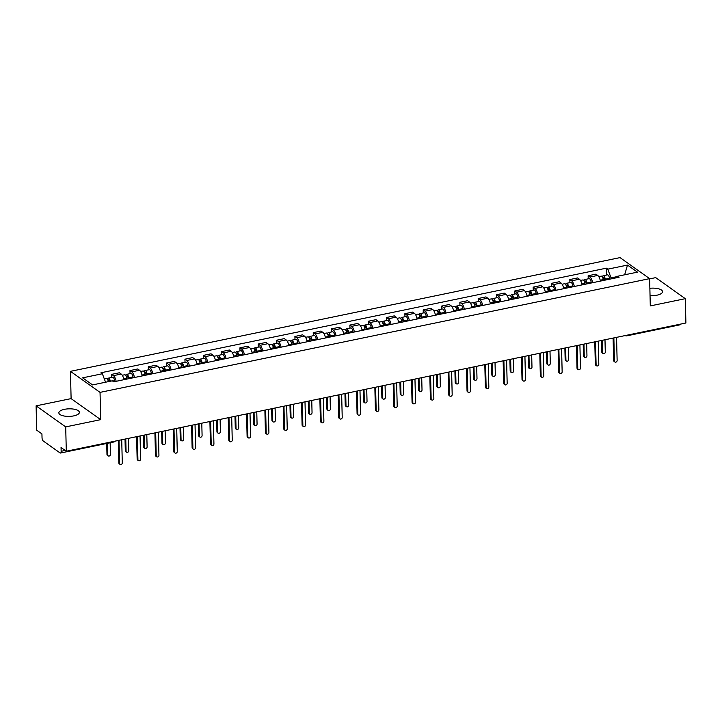 <?xml version="1.0" encoding="UTF-8"?>
<svg xmlns="http://www.w3.org/2000/svg" width="722" height="722" viewBox="0 0 722 722"><rect width="100%" height="100%" fill="white"/><g stroke="black" fill="none" stroke-linecap="round" stroke-linejoin="round"><path stroke-width="1.08" d="M73.725 415.89A10.261 3.781 -1.4 0 0 79.375 412.361A10.261 3.781 -1.4 0 0 64.493 409.329A10.261 3.781 -1.4 0 0 58.852 412.858A10.261 3.781 -1.4 0 0 73.725 415.89M650.044 295.659A10.261 3.781 -1.4 0 0 656.912 295.199A10.261 3.781 -1.4 0 0 662.552 291.67A10.261 3.781 -1.4 0 0 649.863 288.295M36.1 405.854L65.702 426.892L66.298 451.232L685.9 323.005L685.304 298.673L650.296 305.911L649.629 278.647L620.027 257.61L70.44 371.343L71.108 398.616L36.1 405.854L36.696 430.195L41.93 433.913L42.029 437.703A2.635 1.083 -101.7 0 0 43.266 440.998L60.025 452.902A2.635 1.083 -101.7 0 0 60.495 453.037A2.635 1.083 -101.7 0 0 61.144 451.295L65.206 450.456M685.304 298.673L655.702 277.627L649.638 278.891M65.702 426.892L100.71 419.653L100.042 392.38L649.629 278.647M66.298 451.232L61.054 447.505L61.144 451.295M680.647 324.088A2.635 1.083 78.3 0 1 680.106 324.81L626.886 335.82A2.635 1.083 -101.7 0 0 627.436 335.107M600.379 281.093A6.056 2.491 -101.7 0 0 597.699 275.434L595.894 274.152L588.141 275.759L589.946 277.04A6.056 2.491 78.3 0 1 592.627 282.699M588.222 278.836L588.141 275.759M582.049 284.892A6.056 2.491 -101.7 0 0 579.378 279.224L577.573 277.943L569.82 279.549L571.625 280.831A6.056 2.491 78.3 0 1 574.297 286.49M569.893 282.627L569.82 279.549M563.72 288.683A6.056 2.491 -101.7 0 0 561.048 283.024L559.243 281.733L551.491 283.34L553.296 284.621A6.056 2.491 78.3 0 1 555.967 290.289M551.563 286.417L551.491 283.34M545.399 292.473A6.056 2.491 -101.7 0 0 542.718 286.815L540.913 285.533L533.161 287.139L534.966 288.421A6.056 2.491 78.3 0 1 537.637 294.08M533.233 290.208L533.161 287.139M527.069 296.264A6.056 2.491 -101.7 0 0 524.398 290.605L522.584 289.323L514.831 290.93L516.636 292.211A6.056 2.491 78.3 0 1 519.317 297.87M514.912 294.007L514.831 290.93M508.739 300.063A6.056 2.491 -101.7 0 0 506.068 294.395L504.263 293.114L496.51 294.72L498.315 296.002A6.056 2.491 78.3 0 1 500.987 301.661M496.583 297.798L496.51 294.72M490.409 303.854A6.056 2.491 -101.7 0 0 487.738 298.195L485.933 296.904L478.181 298.511L479.986 299.792A6.056 2.491 78.3 0 1 482.657 305.46M478.253 301.588L478.181 298.511M472.089 307.644A6.056 2.491 -101.7 0 0 469.408 301.986L467.603 300.704L459.851 302.31L461.656 303.592A6.056 2.491 78.3 0 1 464.327 309.251M459.923 305.379L459.851 302.31M453.759 311.435A6.056 2.491 -101.7 0 0 451.088 305.776L449.283 304.494L441.521 306.101L443.326 307.382A6.056 2.491 78.3 0 1 446.006 313.041M441.602 309.178L441.521 306.101M435.429 315.234A6.056 2.491 -101.7 0 0 432.758 309.567L430.953 308.285L423.2 309.891L425.005 311.173A6.056 2.491 78.3 0 1 427.677 316.832M423.272 312.969L423.2 309.891M417.099 319.025A6.056 2.491 -101.7 0 0 414.428 313.366L412.623 312.084L404.871 313.682L406.676 314.972A6.056 2.491 78.3 0 1 409.347 320.631M404.943 316.759L404.871 313.682M398.779 322.815A6.056 2.491 -101.7 0 0 396.098 317.157L394.293 315.875L386.541 317.481L388.346 318.763A6.056 2.491 78.3 0 1 391.026 324.422M386.622 320.55L386.541 317.481M380.449 326.606A6.056 2.491 -101.7 0 0 377.777 320.947L375.972 319.665L368.211 321.272L370.025 322.553A6.056 2.491 78.3 0 1 372.696 328.212M368.292 324.349L368.211 321.272M362.119 330.405A6.056 2.491 -101.7 0 0 359.448 324.738L357.643 323.456L349.89 325.062L351.695 326.344A6.056 2.491 78.3 0 1 354.367 332.003M349.962 328.14L349.89 325.062M343.789 334.196A6.056 2.491 -101.7 0 0 341.118 328.537L339.313 327.256L331.56 328.853L333.365 330.144A6.056 2.491 78.3 0 1 336.037 335.802M331.633 331.93L331.56 328.853M325.469 337.986A6.056 2.491 -101.7 0 0 322.797 332.328L320.983 331.046L313.231 332.652L315.036 333.934A6.056 2.491 78.3 0 1 317.716 339.593M313.312 335.73L313.231 332.652M307.139 341.777A6.056 2.491 -101.7 0 0 304.467 336.118L302.662 334.837L294.91 336.443L296.715 337.725A6.056 2.491 78.3 0 1 299.386 343.383M294.982 339.52L294.91 336.443M288.809 345.576A6.056 2.491 -101.7 0 0 286.138 339.918L284.333 338.627L276.58 340.233L278.385 341.515A6.056 2.491 78.3 0 1 281.057 347.174M276.652 343.311L276.58 340.233M270.488 349.367A6.056 2.491 -101.7 0 0 267.808 343.708L266.003 342.427L258.25 344.024L260.055 345.315A6.056 2.491 78.3 0 1 262.727 350.973M258.323 347.101L258.25 344.024M252.158 353.157A6.056 2.491 -101.7 0 0 249.487 347.499L247.682 346.217L239.921 347.823L241.726 349.105A6.056 2.491 78.3 0 1 244.406 354.764M240.002 350.901L239.921 347.823M233.829 356.948A6.056 2.491 -101.7 0 0 231.157 351.289L229.352 350.008L221.6 351.614L223.405 352.896A6.056 2.491 78.3 0 1 226.076 358.554M221.672 354.692L221.6 351.614M215.499 360.747A6.056 2.491 -101.7 0 0 212.828 355.089L211.023 353.798L203.27 355.404L205.075 356.686A6.056 2.491 78.3 0 1 207.746 362.354M203.342 358.482L203.27 355.404M197.178 364.538A6.056 2.491 -101.7 0 0 194.498 358.879L192.693 357.598L184.94 359.195L186.745 360.486A6.056 2.491 78.3 0 1 189.417 366.144M185.012 362.273L184.94 359.195M178.848 368.328A6.056 2.491 -101.7 0 0 176.177 362.67L174.372 361.388L166.611 362.995L168.416 364.276A6.056 2.491 78.3 0 1 171.096 369.935M166.692 366.072L166.611 362.995M160.519 372.119A6.056 2.491 -101.7 0 0 157.847 366.46L156.042 365.179L148.29 366.785L150.095 368.067A6.056 2.491 78.3 0 1 152.766 373.725M148.362 369.863L148.29 366.785M142.189 375.918A6.056 2.491 -101.7 0 0 139.517 370.26L137.712 368.969L129.96 370.576L131.765 371.857A6.056 2.491 78.3 0 1 134.436 377.525M130.032 373.653L129.96 370.576M123.868 379.709A6.056 2.491 -101.7 0 0 121.188 374.05L119.383 372.769L111.63 374.366L113.435 375.657A6.056 2.491 78.3 0 1 116.116 381.315M111.711 377.444L111.63 374.366M617.5 276.544L611.065 277.871L611.092 278.882M611.065 277.871L607.771 269.162L627.508 265.073L637.454 272.149L617.716 276.228L616.669 277.726M607.771 269.162L606.381 268.169L100.963 372.769L102.362 373.752L82.624 377.841L92.569 384.907L112.307 380.828L113.697 381.812L619.106 277.221L617.716 276.228M70.44 371.343L100.042 392.38M71.108 398.616L100.71 419.653M606.543 275.037L606.381 268.169M102.362 373.752L105.556 382.218M627.508 265.073L624.656 274.793M613.862 337.914L614.422 361.036A1.516 1.263 125.4 0 0 614.9 361.984L614.133 361.442A1.516 1.263 -54.6 0 1 613.655 360.486L613.104 338.067M614.9 361.984A1.516 1.263 125.4 0 0 617.129 360.477L616.561 337.354M604.684 280.208L604.522 279.062A1.579 0.65 -101.7 0 0 603.529 277.41A1.579 0.65 -101.7 0 0 603.132 278.457L602.978 278.34M605.379 280.064L605.253 279.17A3.294 1.354 -101.7 0 0 603.177 275.741A3.294 1.354 -101.7 0 0 602.41 277.049M609.612 279.188L609.485 278.295A3.294 1.354 -101.7 0 0 607.41 274.865L603.177 275.741M603.014 278.475L604.296 278.214M602.283 340.306L602.581 352.616A1.516 1.263 125.4 0 0 605.289 352.056L604.991 339.746M603.384 280.47L603.258 279.585A3.294 1.354 -101.7 0 0 601.182 276.147L598.782 276.643M603.06 353.572L602.292 353.022A1.516 1.263 -54.6 0 1 601.814 352.074L601.534 340.468M595.533 341.705L596.101 364.827A1.516 1.263 125.4 0 0 596.571 365.783L595.803 365.233A1.516 1.263 -54.6 0 1 595.325 364.276L594.784 341.858M596.571 365.783A1.516 1.263 125.4 0 0 598.8 364.267L598.231 341.145M577.203 345.495L577.771 368.617A1.516 1.263 125.4 0 0 578.241 369.574L577.474 369.023A1.516 1.263 -54.6 0 1 577.004 368.076L576.454 345.657M578.241 369.574A1.516 1.263 125.4 0 0 580.47 368.058L579.91 344.935M586.354 283.999L586.192 282.853A1.579 0.65 -101.7 0 0 585.199 281.21A1.579 0.65 -101.7 0 0 584.811 282.248L584.649 282.131M587.049 283.854L586.923 282.961A3.294 1.354 -101.7 0 0 584.847 279.531A3.294 1.354 -101.7 0 0 584.08 280.84M591.282 282.979L591.156 282.085A3.294 1.354 -101.7 0 0 589.08 278.656L584.847 279.531M584.685 282.275L585.966 282.004M583.954 344.105L584.26 356.415A1.516 1.263 125.4 0 0 586.959 355.856L586.661 343.546M585.055 284.269L584.928 283.376A3.294 1.354 -101.7 0 0 582.853 279.946L580.452 280.443M584.73 357.363L583.963 356.821A1.516 1.263 -54.6 0 1 583.484 355.865L583.205 344.259M568.034 287.789L567.862 286.643A1.579 0.65 -101.7 0 0 566.869 285A1.579 0.65 -101.7 0 0 566.481 286.038L566.319 285.93M568.728 287.645L568.602 286.751A3.294 1.354 -101.7 0 0 566.526 283.322A3.294 1.354 -101.7 0 0 565.75 284.639M572.952 286.769L572.826 285.876A3.294 1.354 -101.7 0 0 570.75 282.446L566.526 283.322M566.364 286.065L567.645 285.804M565.633 347.896L565.931 360.206A1.516 1.263 125.4 0 0 568.629 359.646L568.331 347.336M566.725 288.06L566.599 287.166A3.294 1.354 -101.7 0 0 564.523 283.737L562.131 284.233M566.409 361.153L565.633 360.612A1.516 1.263 -54.6 0 1 565.164 359.655L564.875 348.049M558.882 349.295L559.442 372.417A1.516 1.263 125.4 0 0 559.92 373.364L559.144 372.823A1.516 1.263 -54.6 0 1 558.675 371.866L558.124 349.448M559.92 373.364A1.516 1.263 125.4 0 0 562.149 371.857L561.581 348.735M540.552 353.085L541.112 376.207A1.516 1.263 125.4 0 0 541.59 377.155L540.823 376.613A1.516 1.263 -54.6 0 1 540.345 375.657L539.794 353.238M541.59 377.155A1.516 1.263 125.4 0 0 543.819 375.648L543.251 352.526M522.223 356.876L522.791 379.998A1.516 1.263 125.4 0 0 523.26 380.954L522.493 380.404A1.516 1.263 -54.6 0 1 522.015 379.447L521.474 357.029M523.26 380.954A1.516 1.263 125.4 0 0 525.49 379.438L524.921 356.316M549.704 291.58L549.541 290.443A1.579 0.65 -101.7 0 0 548.539 288.791A1.579 0.65 -101.7 0 0 548.151 289.829L547.989 289.721M550.399 291.435L550.272 290.551A3.294 1.354 -101.7 0 0 548.197 287.112A3.294 1.354 -101.7 0 0 547.429 288.43M554.631 290.56L554.496 289.675A3.294 1.354 -101.7 0 0 552.429 286.237L548.197 287.112M548.034 289.856L549.316 289.594M547.303 351.686L547.601 363.996A1.516 1.263 125.4 0 0 550.308 363.437L550.002 351.127M548.404 291.85L548.278 290.957A3.294 1.354 -101.7 0 0 546.202 287.527L543.801 288.024M548.079 364.953L547.312 364.402A1.516 1.263 -54.6 0 1 546.834 363.446L546.554 351.84M531.374 295.379L531.212 294.233A1.579 0.65 -101.7 0 0 530.219 292.581A1.579 0.65 -101.7 0 0 529.822 293.628L529.668 293.511M532.069 295.235L531.943 294.341A3.294 1.354 -101.7 0 0 529.867 290.912A3.294 1.354 -101.7 0 0 529.1 292.22M536.302 294.359L536.175 293.466A3.294 1.354 -101.7 0 0 534.099 290.036L529.867 290.912M529.704 293.646L530.986 293.385M528.973 355.477L529.28 367.787A1.516 1.263 125.4 0 0 531.979 367.227L531.681 354.917M530.074 295.641L529.948 294.757A3.294 1.354 -101.7 0 0 527.872 291.318L525.472 291.814M529.749 368.743L528.982 368.193A1.516 1.263 -54.6 0 1 528.504 367.245L528.224 355.639M513.044 299.17L512.882 298.024A1.579 0.65 -101.7 0 0 511.889 296.381A1.579 0.65 -101.7 0 0 511.501 297.419L511.338 297.302M513.739 299.025L513.613 298.132A3.294 1.354 -101.7 0 0 511.537 294.702A3.294 1.354 -101.7 0 0 510.77 296.02M517.972 298.15L517.845 297.256A3.294 1.354 -101.7 0 0 515.77 293.827L511.537 294.702M511.384 297.446L512.656 297.175M510.644 359.276L510.95 371.586A1.516 1.263 125.4 0 0 513.649 371.027L513.351 358.717M511.745 299.44L511.618 298.547A3.294 1.354 -101.7 0 0 509.542 295.118L507.151 295.614M511.42 372.534L510.653 371.992A1.516 1.263 -54.6 0 1 510.183 371.036L509.894 359.43M494.723 302.96L494.552 301.814A1.579 0.65 -101.7 0 0 493.559 300.172A1.579 0.65 -101.7 0 0 493.171 301.209L493.009 301.101M495.418 302.816L495.292 301.922A3.294 1.354 -101.7 0 0 493.216 298.493A3.294 1.354 -101.7 0 0 492.44 299.81M499.642 301.94L499.516 301.047A3.294 1.354 -101.7 0 0 497.44 297.617L493.216 298.493M493.054 301.236L494.335 300.975M492.323 363.067L492.621 375.377A1.516 1.263 125.4 0 0 495.319 374.817L495.021 362.507M493.415 303.231L493.288 302.337A3.294 1.354 -101.7 0 0 491.213 298.908L488.821 299.404M493.099 376.333L492.323 375.783A1.516 1.263 -54.6 0 1 491.853 374.826L491.565 363.22M476.394 306.751L476.231 305.614A1.579 0.65 -101.7 0 0 475.229 303.962A1.579 0.65 -101.7 0 0 474.841 305L474.679 304.892M477.089 306.606L476.962 305.722A3.294 1.354 -101.7 0 0 474.886 302.283A3.294 1.354 -101.7 0 0 474.119 303.601M481.321 305.731L481.195 304.846A3.294 1.354 -101.7 0 0 479.119 301.408L474.886 302.283M474.724 305.027L476.006 304.765M473.993 366.857L474.291 379.167A1.516 1.263 125.4 0 0 476.998 378.608L476.691 366.298M475.094 307.021L474.968 306.128A3.294 1.354 -101.7 0 0 472.892 302.698L470.491 303.195M474.769 380.124L474.002 379.573A1.516 1.263 -54.6 0 1 473.524 378.617L473.244 367.011M458.064 310.55L457.901 309.404A1.579 0.65 -101.7 0 0 456.909 307.752A1.579 0.65 -101.7 0 0 456.512 308.799L456.358 308.682M458.759 310.406L458.632 309.512A3.294 1.354 -101.7 0 0 456.557 306.083A3.294 1.354 -101.7 0 0 455.79 307.392M462.992 309.53L462.865 308.637A3.294 1.354 -101.7 0 0 460.789 305.207L456.557 306.083M456.394 308.817L457.676 308.556M455.663 370.648L455.97 382.958A1.516 1.263 125.4 0 0 458.669 382.398L458.371 370.088M456.764 310.812L456.638 309.928A3.294 1.354 -101.7 0 0 454.562 306.489L452.162 306.985M456.439 383.914L455.672 383.364A1.516 1.263 -54.6 0 1 455.194 382.416L454.914 370.81M439.734 314.341L439.572 313.195A1.579 0.65 -101.7 0 0 438.579 311.552A1.579 0.65 -101.7 0 0 438.191 312.59L438.028 312.473M440.438 314.196L440.303 313.303A3.294 1.354 -101.7 0 0 438.236 309.873A3.294 1.354 -101.7 0 0 437.46 311.191M444.662 313.321L444.535 312.427A3.294 1.354 -101.7 0 0 442.46 308.998L438.236 309.873M438.073 312.617L439.346 312.346M437.342 374.447L437.64 386.757A1.516 1.263 125.4 0 0 440.339 386.198L440.041 373.888M438.435 314.612L438.308 313.718A3.294 1.354 -101.7 0 0 436.232 310.289L433.841 310.785M438.11 387.705L437.342 387.163A1.516 1.263 -54.6 0 1 436.873 386.207L436.584 374.601M421.413 318.131L421.251 316.985A1.579 0.65 -101.7 0 0 420.249 315.343A1.579 0.65 -101.7 0 0 419.861 316.38L419.699 316.272M422.108 317.987L421.982 317.093A3.294 1.354 -101.7 0 0 419.906 313.664A3.294 1.354 -101.7 0 0 419.139 314.982M426.332 317.111L426.206 316.218A3.294 1.354 -101.7 0 0 424.13 312.788L419.906 313.664M419.744 316.407L421.025 316.146M419.013 378.238L419.311 390.548A1.516 1.263 125.4 0 0 422.018 389.988L421.711 377.678M420.114 318.402L419.978 317.509A3.294 1.354 -101.7 0 0 417.903 314.079L415.511 314.575M419.789 391.505L419.013 390.954A1.516 1.263 -54.6 0 1 418.543 389.997L418.255 378.391M403.084 321.922L402.921 320.785A1.579 0.65 -101.7 0 0 401.919 319.133A1.579 0.65 -101.7 0 0 401.531 320.171L401.378 320.063M403.778 321.777L403.652 320.893A3.294 1.354 -101.7 0 0 401.576 317.454A3.294 1.354 -101.7 0 0 400.809 318.772M408.011 320.902L407.885 320.017A3.294 1.354 -101.7 0 0 405.809 316.579L401.576 317.454M401.414 320.198L402.695 319.936M400.683 382.028L400.981 394.338A1.516 1.263 125.4 0 0 403.688 393.779L403.381 381.469M401.784 322.192L401.658 321.308A3.294 1.354 -101.7 0 0 399.582 317.87L397.181 318.366M401.459 395.295L400.692 394.744A1.516 1.263 -54.6 0 1 400.214 393.797L399.934 382.182M384.754 325.721L384.591 324.575A1.579 0.65 -101.7 0 0 383.599 322.924A1.579 0.65 -101.7 0 0 383.202 323.97L383.048 323.853M385.449 325.577L385.322 324.683A3.294 1.354 -101.7 0 0 383.247 321.254A3.294 1.354 -101.7 0 0 382.479 322.563M389.681 324.701L389.555 323.808A3.294 1.354 -101.7 0 0 387.479 320.378L383.247 321.254M383.084 323.988L384.366 323.727M382.353 385.819L382.66 398.129A1.516 1.263 125.4 0 0 385.358 397.569L385.061 385.259M383.454 325.983L383.328 325.099A3.294 1.354 -101.7 0 0 381.252 321.669L378.851 322.156M383.129 399.085L382.362 398.535A1.516 1.263 -54.6 0 1 381.884 397.587L381.604 385.981M366.424 329.512L366.262 328.366A1.579 0.65 -101.7 0 0 365.269 326.723A1.579 0.65 -101.7 0 0 364.881 327.761L364.718 327.644M367.128 329.367L366.993 328.474A3.294 1.354 -101.7 0 0 364.926 325.044A3.294 1.354 -101.7 0 0 364.15 326.362M371.352 328.492L371.225 327.598A3.294 1.354 -101.7 0 0 369.15 324.169L364.926 325.044M364.763 327.788L366.045 327.517M364.032 389.618L364.33 401.928A1.516 1.263 125.4 0 0 367.029 401.369L366.731 389.059M365.124 329.783L364.998 328.889A3.294 1.354 -101.7 0 0 362.922 325.46L360.531 325.956M364.8 402.876L364.032 402.334A1.516 1.263 -54.6 0 1 363.563 401.378L363.274 389.772M348.103 333.302L347.941 332.156A1.579 0.65 -101.7 0 0 346.939 330.514A1.579 0.65 -101.7 0 0 346.551 331.551L346.389 331.443M348.798 333.158L348.672 332.264A3.294 1.354 -101.7 0 0 346.596 328.835A3.294 1.354 -101.7 0 0 345.829 330.153M353.031 332.282L352.896 331.398A3.294 1.354 -101.7 0 0 350.82 327.959L346.596 328.835M346.434 331.578L347.715 331.317M345.703 393.409L346 405.719A1.516 1.263 125.4 0 0 348.708 405.159L348.401 392.849M346.804 333.573L346.668 332.68A3.294 1.354 -101.7 0 0 344.602 329.25L342.201 329.746M346.479 406.676L345.703 406.125A1.516 1.263 -54.6 0 1 345.233 405.168L344.945 393.562M329.773 337.093L329.611 335.956A1.579 0.65 -101.7 0 0 328.618 334.304A1.579 0.65 -101.7 0 0 328.221 335.351L328.068 335.234M330.468 336.948L330.342 336.064A3.294 1.354 -101.7 0 0 328.266 332.634A3.294 1.354 -101.7 0 0 327.499 333.943M334.701 336.073L334.575 335.188A3.294 1.354 -101.7 0 0 332.499 331.759L328.266 332.634M328.104 335.369L329.385 335.107M327.373 397.199L327.671 409.509A1.516 1.263 125.4 0 0 330.378 408.95L330.08 396.64M328.474 337.364L328.348 336.479A3.294 1.354 -101.7 0 0 326.272 333.041L323.871 333.537M328.149 410.466L327.382 409.915A1.516 1.263 -54.6 0 1 326.904 408.968L326.624 397.353M311.444 340.892L311.281 339.746A1.579 0.65 -101.7 0 0 310.289 338.095A1.579 0.65 -101.7 0 0 309.9 339.141L309.738 339.024M312.139 340.748L312.012 339.854A3.294 1.354 -101.7 0 0 309.937 336.425A3.294 1.354 -101.7 0 0 309.169 337.734M316.371 339.872L316.245 338.979A3.294 1.354 -101.7 0 0 314.169 335.55L309.937 336.425M309.774 339.159L311.056 338.898M309.043 400.99L309.35 413.3A1.516 1.263 125.4 0 0 312.048 412.74L311.751 400.43M310.144 341.154L310.018 340.27A3.294 1.354 -101.7 0 0 307.942 336.84L305.541 337.336M309.819 414.257L309.052 413.706A1.516 1.263 -54.6 0 1 308.574 412.758L308.294 401.152M293.123 344.683L292.952 343.537A1.579 0.65 -101.7 0 0 291.959 341.894A1.579 0.65 -101.7 0 0 291.571 342.932L291.408 342.815M293.818 344.538L293.692 343.645A3.294 1.354 -101.7 0 0 291.616 340.215A3.294 1.354 -101.7 0 0 290.84 341.533M298.042 343.663L297.915 342.769A3.294 1.354 -101.7 0 0 295.839 339.34L291.616 340.215M291.453 342.959L292.735 342.688M290.722 404.789L291.02 417.099A1.516 1.263 125.4 0 0 293.719 416.54L293.421 404.23M291.814 344.954L291.688 344.06A3.294 1.354 -101.7 0 0 289.612 340.631L287.221 341.127M291.498 418.047L290.722 417.506A1.516 1.263 -54.6 0 1 290.253 416.549L289.964 404.943M274.793 348.473L274.631 347.327A1.579 0.65 -101.7 0 0 273.629 345.685A1.579 0.65 -101.7 0 0 273.241 346.722L273.078 346.614M275.488 348.329L275.362 347.444A3.294 1.354 -101.7 0 0 273.286 344.006A3.294 1.354 -101.7 0 0 272.519 345.324M279.721 347.453L279.585 346.569A3.294 1.354 -101.7 0 0 277.519 343.13L273.286 344.006M273.124 346.75L274.405 346.488M272.393 408.58L272.69 420.89A1.516 1.263 125.4 0 0 275.398 420.33L275.091 408.02M273.494 348.744L273.367 347.851A3.294 1.354 -101.7 0 0 271.291 344.421L268.891 344.917M273.169 421.847L272.402 421.296A1.516 1.263 -54.6 0 1 271.923 420.339L271.643 408.733M256.463 352.264L256.301 351.127A1.579 0.65 -101.7 0 0 255.308 349.475A1.579 0.65 -101.7 0 0 254.911 350.522L254.758 350.405M257.158 352.119L257.032 351.235A3.294 1.354 -101.7 0 0 254.956 347.805A3.294 1.354 -101.7 0 0 254.189 349.114M261.391 351.244L261.265 350.36A3.294 1.354 -101.7 0 0 259.189 346.93L254.956 347.805M254.794 350.54L256.075 350.278M254.063 412.37L254.37 424.68A1.516 1.263 125.4 0 0 257.068 424.121L256.77 411.811M255.164 352.535L255.037 351.65A3.294 1.354 -101.7 0 0 252.962 348.212L250.561 348.708M254.839 425.637L254.072 425.087A1.516 1.263 -54.6 0 1 253.593 424.139L253.314 412.524M238.134 356.063L237.971 354.917A1.579 0.65 -101.7 0 0 236.978 353.266A1.579 0.65 -101.7 0 0 236.59 354.312L236.428 354.195M238.829 355.919L238.702 355.025A3.294 1.354 -101.7 0 0 236.626 351.596A3.294 1.354 -101.7 0 0 235.859 352.905M243.061 355.043L242.935 354.15A3.294 1.354 -101.7 0 0 240.859 350.721L236.626 351.596M236.473 354.34L237.746 354.069M235.733 416.161L236.04 428.471A1.516 1.263 125.4 0 0 238.738 427.911L238.44 415.61M236.834 356.334L236.708 355.441A3.294 1.354 -101.7 0 0 234.632 352.011L232.24 352.507M236.509 429.428L235.742 428.886A1.516 1.263 -54.6 0 1 235.273 427.929L234.984 416.323M219.813 359.854L219.65 358.708A1.579 0.65 -101.7 0 0 218.649 357.065A1.579 0.65 -101.7 0 0 218.261 358.103L218.098 357.986M220.508 359.709L220.381 358.816A3.294 1.354 -101.7 0 0 218.306 355.386A3.294 1.354 -101.7 0 0 217.53 356.704M224.732 358.834L224.605 357.941A3.294 1.354 -101.7 0 0 222.529 354.511L218.306 355.386M218.143 358.13L219.425 357.859M217.412 419.96L217.71 432.27A1.516 1.263 125.4 0 0 220.409 431.711L220.111 419.401M218.504 360.125L218.378 359.231A3.294 1.354 -101.7 0 0 216.302 355.802L213.911 356.298M218.188 433.218L217.412 432.677A1.516 1.263 -54.6 0 1 216.943 431.72L216.654 420.114M503.893 360.666L504.461 383.788A1.516 1.263 125.4 0 0 504.931 384.745L504.164 384.194A1.516 1.263 -54.6 0 1 503.694 383.247L503.144 360.829M504.931 384.745A1.516 1.263 125.4 0 0 507.16 383.229L506.6 360.107M485.572 364.466L486.132 387.588A1.516 1.263 125.4 0 0 486.61 388.535L485.834 387.994A1.516 1.263 -54.6 0 1 485.364 387.037L484.814 364.619M486.61 388.535A1.516 1.263 125.4 0 0 488.839 387.028L488.271 363.906M467.242 368.256L467.802 391.378A1.516 1.263 125.4 0 0 468.28 392.326L467.513 391.784A1.516 1.263 -54.6 0 1 467.035 390.828L466.484 368.41M468.28 392.326A1.516 1.263 125.4 0 0 470.509 390.819L469.941 367.697M448.913 372.047L449.481 395.169A1.516 1.263 125.4 0 0 449.95 396.125L449.183 395.575A1.516 1.263 -54.6 0 1 448.705 394.618L448.163 372.2M449.95 396.125A1.516 1.263 125.4 0 0 452.18 394.609L451.62 371.487M430.583 375.837L431.151 398.959A1.516 1.263 125.4 0 0 431.63 399.916L430.853 399.365A1.516 1.263 -54.6 0 1 430.384 398.418L429.834 376M431.63 399.916A1.516 1.263 125.4 0 0 433.85 398.4L433.29 375.278M412.262 379.637L412.822 402.759A1.516 1.263 125.4 0 0 413.3 403.706L412.533 403.165A1.516 1.263 -54.6 0 1 412.054 402.208L411.504 379.79M413.3 403.706A1.516 1.263 125.4 0 0 415.529 402.199L414.96 379.077M393.932 383.427L394.501 406.549A1.516 1.263 125.4 0 0 394.97 407.506L394.203 406.955A1.516 1.263 -54.6 0 1 393.725 405.999L393.183 383.581M394.97 407.506A1.516 1.263 125.4 0 0 397.199 405.99L396.631 382.868M375.602 387.218L376.171 410.34A1.516 1.263 125.4 0 0 376.64 411.296L375.873 410.746A1.516 1.263 -54.6 0 1 375.404 409.789L374.853 387.371M376.64 411.296A1.516 1.263 125.4 0 0 378.87 409.78L378.31 386.658M357.273 391.008L357.841 414.13A1.516 1.263 125.4 0 0 358.32 415.087L357.543 414.536A1.516 1.263 -54.6 0 1 357.074 413.589L356.524 391.171M358.32 415.087A1.516 1.263 125.4 0 0 360.54 413.571L359.98 390.458M338.952 394.808L339.511 417.93A1.516 1.263 125.4 0 0 339.99 418.877L339.223 418.336A1.516 1.263 -54.6 0 1 338.744 417.379L338.194 394.961M339.99 418.877A1.516 1.263 125.4 0 0 342.219 417.37L341.65 394.248M320.622 398.598L321.191 421.72A1.516 1.263 125.4 0 0 321.66 422.677L320.893 422.126A1.516 1.263 -54.6 0 1 320.415 421.17L319.873 398.752M321.66 422.677A1.516 1.263 125.4 0 0 323.889 421.161L323.321 398.039M302.292 402.389L302.861 425.511A1.516 1.263 125.4 0 0 303.33 426.467L302.563 425.917A1.516 1.263 -54.6 0 1 302.094 424.969L301.543 402.551M303.33 426.467A1.516 1.263 125.4 0 0 305.559 424.951L305 401.829M283.972 406.188L284.531 429.301A1.516 1.263 125.4 0 0 285.01 430.258L284.233 429.707A1.516 1.263 -54.6 0 1 283.764 428.76L283.214 406.342M285.01 430.258A1.516 1.263 125.4 0 0 287.239 428.742L286.67 405.629M265.642 409.979L266.201 433.101A1.516 1.263 125.4 0 0 266.68 434.048L265.913 433.507A1.516 1.263 -54.6 0 1 265.434 432.55L264.884 410.132M266.68 434.048A1.516 1.263 125.4 0 0 268.909 432.541L268.34 409.419M247.312 413.769L247.881 436.891A1.516 1.263 125.4 0 0 248.35 437.848L247.583 437.297A1.516 1.263 -54.6 0 1 247.105 436.341L246.563 413.923M248.35 437.848A1.516 1.263 125.4 0 0 250.579 436.332L250.011 413.21M228.982 417.56L229.551 440.682A1.516 1.263 125.4 0 0 230.029 441.638L229.253 441.088A1.516 1.263 -54.6 0 1 228.784 440.14L228.233 417.722M230.029 441.638A1.516 1.263 125.4 0 0 232.249 440.122L231.69 417M210.662 421.359L211.221 444.472A1.516 1.263 125.4 0 0 211.699 445.429L210.932 444.878A1.516 1.263 -54.6 0 1 210.454 443.931L209.903 421.513M211.699 445.429A1.516 1.263 125.4 0 0 213.929 443.913L213.36 420.8M192.332 425.15L192.891 448.272A1.516 1.263 125.4 0 0 193.37 449.219L192.603 448.678A1.516 1.263 -54.6 0 1 192.124 447.721L191.583 425.303M193.37 449.219A1.516 1.263 125.4 0 0 195.599 447.712L195.03 424.59M174.002 428.94L174.571 452.062A1.516 1.263 125.4 0 0 175.04 453.019L174.273 452.468A1.516 1.263 -54.6 0 1 173.794 451.512L173.253 429.094M175.04 453.019A1.516 1.263 125.4 0 0 177.269 451.503L176.709 428.381M155.672 432.731L156.241 455.853A1.516 1.263 125.4 0 0 156.719 456.809L155.943 456.259A1.516 1.263 -54.6 0 1 155.474 455.311L154.923 432.893M156.719 456.809A1.516 1.263 125.4 0 0 158.939 455.293L158.38 432.171M201.483 363.644L201.321 362.498A1.579 0.65 -101.7 0 0 200.319 360.856A1.579 0.65 -101.7 0 0 199.931 361.893L199.768 361.785M202.178 363.5L202.052 362.615A3.294 1.354 -101.7 0 0 199.976 359.177A3.294 1.354 -101.7 0 0 199.209 360.495M206.411 362.625L206.284 361.74A3.294 1.354 -101.7 0 0 204.209 358.302L199.976 359.177M199.814 361.921L201.095 361.659M199.082 423.751L199.38 436.061A1.516 1.263 125.4 0 0 202.088 435.501L201.781 423.191M200.184 363.915L200.057 363.022A3.294 1.354 -101.7 0 0 197.981 359.592L195.581 360.088M199.859 437.018L199.091 436.467A1.516 1.263 -54.6 0 1 198.613 435.51L198.333 423.904M183.153 367.435L182.991 366.298A1.579 0.65 -101.7 0 0 181.998 364.646A1.579 0.65 -101.7 0 0 181.601 365.693L181.448 365.576M183.848 367.299L183.722 366.406A3.294 1.354 -101.7 0 0 181.646 362.976A3.294 1.354 -101.7 0 0 180.879 364.285M188.081 366.424L187.955 365.531A3.294 1.354 -101.7 0 0 185.879 362.101L181.646 362.976M181.484 365.711L182.765 365.449M180.753 427.541L181.06 439.851A1.516 1.263 125.4 0 0 183.758 439.292L183.46 426.982M181.854 367.706L181.727 366.821A3.294 1.354 -101.7 0 0 179.652 363.383L177.251 363.879M181.529 440.808L180.762 440.258A1.516 1.263 -54.6 0 1 180.283 439.31L180.004 427.704M164.824 371.234L164.661 370.088A1.579 0.65 -101.7 0 0 163.668 368.437A1.579 0.65 -101.7 0 0 163.28 369.483L163.118 369.366M165.528 371.09L165.392 370.196A3.294 1.354 -101.7 0 0 163.325 366.767A3.294 1.354 -101.7 0 0 162.549 368.076M169.751 370.215L169.625 369.321A3.294 1.354 -101.7 0 0 167.549 365.892L163.325 366.767M163.163 369.511L164.435 369.24M162.432 431.341L162.73 443.642A1.516 1.263 125.4 0 0 165.428 443.091L165.13 430.781M163.524 371.505L163.398 370.612A3.294 1.354 -101.7 0 0 161.322 367.182L158.93 367.678M163.199 444.599L162.432 444.057A1.516 1.263 -54.6 0 1 161.963 443.1L161.674 431.494M146.503 375.025L146.34 373.879A1.579 0.65 -101.7 0 0 145.339 372.236A1.579 0.65 -101.7 0 0 144.951 373.274L144.788 373.166M147.198 374.88L147.071 373.987A3.294 1.354 -101.7 0 0 144.996 370.557A3.294 1.354 -101.7 0 0 144.229 371.875M151.421 374.005L151.295 373.112A3.294 1.354 -101.7 0 0 149.219 369.682L144.996 370.557M144.833 373.301L146.115 373.03M144.102 435.131L144.4 447.441A1.516 1.263 125.4 0 0 147.107 446.882L146.801 434.572M145.203 375.296L145.068 374.402A3.294 1.354 -101.7 0 0 143.001 370.973L140.6 371.469M144.878 448.389L144.102 447.848A1.516 1.263 -54.6 0 1 143.633 446.891L143.344 435.285M137.351 436.53L137.911 459.643A1.516 1.263 125.4 0 0 138.389 460.6L137.622 460.058A1.516 1.263 -54.6 0 1 137.144 459.102L136.593 436.684M138.389 460.6A1.516 1.263 125.4 0 0 140.619 459.084L140.05 435.971M128.173 378.815L128.011 377.669A1.579 0.65 -101.7 0 0 127.009 376.027A1.579 0.65 -101.7 0 0 126.621 377.065L126.467 376.956M128.868 378.671L128.742 377.786A3.294 1.354 -101.7 0 0 126.666 374.348A3.294 1.354 -101.7 0 0 125.899 375.666M133.101 377.796L132.974 376.911A3.294 1.354 -101.7 0 0 130.899 373.473L126.666 374.348M126.503 377.092L127.785 376.83M125.772 438.922L126.07 451.232A1.516 1.263 125.4 0 0 128.778 450.672L128.471 438.362M126.873 379.086L126.747 378.193A3.294 1.354 -101.7 0 0 124.671 374.763L122.271 375.26M126.549 452.189L125.781 451.638A1.516 1.263 -54.6 0 1 125.303 450.681L125.023 439.075M119.022 440.321L119.59 463.443A1.516 1.263 125.4 0 0 120.06 464.39L119.292 463.849A1.516 1.263 -54.6 0 1 118.814 462.892L118.273 440.474M120.06 464.39A1.516 1.263 125.4 0 0 122.289 462.883L121.72 439.761M109.663 381.369A1.579 0.65 -101.7 0 0 108.688 379.817A1.579 0.65 -101.7 0 0 108.291 380.864L108.138 380.747M114.771 381.595L114.645 380.702A3.294 1.354 -101.7 0 0 112.569 377.272L108.336 378.147A3.294 1.354 -101.7 0 0 107.569 379.456M110.358 381.225A3.294 1.354 -101.7 0 0 108.336 378.147M108.174 380.882L109.455 380.62M107.461 443.317L107.749 455.022A1.516 1.263 125.4 0 0 110.448 454.463L110.159 442.757M108.363 381.64A3.294 1.354 -101.7 0 0 106.342 378.554L104.329 378.978M108.219 455.979L107.452 455.429A1.516 1.263 -54.6 0 1 106.973 454.481L106.712 443.47M131.765 371.857L139.517 370.26M150.095 368.067L157.847 366.46M168.416 364.276L176.177 362.67M186.745 360.486L194.498 358.879M205.075 356.686L212.828 355.089M223.405 352.896L231.157 351.289M241.726 349.105L249.487 347.499M260.055 345.315L267.808 343.708M278.385 341.515L286.138 339.918M296.715 337.725L304.467 336.118M315.036 333.934L322.797 332.328M333.365 330.144L341.118 328.537M351.695 326.344L359.448 324.738M370.025 322.553L377.777 320.947M388.346 318.763L396.098 317.157M406.676 314.972L414.428 313.366M425.005 311.173L432.758 309.567M443.326 307.382L451.088 305.776M461.656 303.592L469.408 301.986M479.986 299.792L487.738 298.195M498.315 296.002L506.068 294.395M516.636 292.211L524.398 290.605M534.966 288.421L542.718 286.815M553.296 284.621L561.048 283.024M571.625 280.831L579.378 279.224M589.946 277.04L597.699 275.434M113.435 375.657L121.188 374.05M115.222 441.106A2.635 2.635 0 0 1 113.715 442.017A2.635 1.083 -101.7 0 0 114.266 441.304M614.422 361.036L613.655 360.486M605.253 279.17L609.485 278.295M600.199 280.217L603.258 279.585M601.814 352.074L602.581 352.616M596.101 364.827L595.325 364.276M577.771 368.617L577.004 368.076M586.923 282.961L591.156 282.085M581.878 284.008L584.928 283.376M583.484 355.865L584.26 356.415M568.602 286.751L572.826 285.876M563.548 287.798L566.599 287.166M565.164 359.655L565.931 360.206M559.442 372.417L558.675 371.866M541.112 376.207L540.345 375.657M522.791 379.998L522.015 379.447M550.272 290.551L554.496 289.675M545.218 291.598L548.278 290.957M546.834 363.446L547.601 363.996M531.943 294.341L536.175 293.466M526.889 295.388L529.948 294.757M528.504 367.245L529.28 367.787M513.613 298.132L517.845 297.256M508.568 299.179L511.618 298.547M510.183 371.036L510.95 371.586M495.292 301.922L499.516 301.047M490.238 302.969L493.288 302.337M491.853 374.826L492.621 375.377M476.962 305.722L481.195 304.846M471.908 306.769L474.968 306.128M473.524 378.617L474.291 379.167M458.632 309.512L462.865 308.637M453.578 310.559L456.638 309.928M455.194 382.416L455.97 382.958M440.303 313.303L444.535 312.427M435.258 314.35L438.308 313.718M436.873 386.207L437.64 386.757M421.982 317.093L426.206 316.218M416.928 318.14L419.978 317.509M418.543 389.997L419.311 390.548M403.652 320.893L407.885 320.017M398.598 321.94L401.658 321.308M400.214 393.797L400.981 394.338M385.322 324.683L389.555 323.808M380.268 325.73L383.328 325.099M381.884 397.587L382.66 398.129M366.993 328.474L371.225 327.598M361.948 329.521L364.998 328.889M363.563 401.378L364.33 401.928M348.672 332.264L352.896 331.398M343.618 333.311L346.668 332.68M345.233 405.168L346 405.719M330.342 336.064L334.575 335.188M325.288 337.111L328.348 336.479M326.904 408.968L327.671 409.509M312.012 339.854L316.245 338.979M306.967 340.901L310.018 340.27M308.574 412.758L309.35 413.3M293.692 343.645L297.915 342.769M288.638 344.692L291.688 344.06M290.253 416.549L291.02 417.099M275.362 347.444L279.585 346.569M270.308 348.482L273.367 347.851M271.923 420.339L272.69 420.89M257.032 351.235L261.265 350.36M251.978 352.282L255.037 351.65M253.593 424.139L254.37 424.68M238.702 355.025L242.935 354.15M233.657 356.072L236.708 355.441M235.273 427.929L236.04 428.471M220.381 358.816L224.605 357.941M215.327 359.863L218.378 359.231M216.943 431.72L217.71 432.27M504.461 383.788L503.694 383.247M486.132 387.588L485.364 387.037M467.802 391.378L467.035 390.828M449.481 395.169L448.705 394.618M431.151 398.959L430.384 398.418M412.822 402.759L412.054 402.208M394.501 406.549L393.725 405.999M376.171 410.34L375.404 409.789M357.841 414.13L357.074 413.589M339.511 417.93L338.744 417.379M321.191 421.72L320.415 421.17M302.861 425.511L302.094 424.969M284.531 429.301L283.764 428.76M266.201 433.101L265.434 432.55M247.881 436.891L247.105 436.341M229.551 440.682L228.784 440.14M211.221 444.472L210.454 443.931M192.891 448.272L192.124 447.721M174.571 452.062L173.794 451.512M156.241 455.853L155.474 455.311M202.052 362.615L206.284 361.74M196.998 363.653L200.057 363.022M198.613 435.51L199.38 436.061M183.722 366.406L187.955 365.531M178.668 367.453L181.727 366.821M180.283 439.31L181.06 439.851M165.392 370.196L169.625 369.321M160.347 371.243L163.398 370.612M161.963 443.1L162.73 443.642M147.071 373.987L151.295 373.112M142.017 375.034L145.068 374.402M143.633 446.891L144.4 447.441M137.911 459.643L137.144 459.102M128.742 377.786L132.974 376.911M123.688 378.824L126.747 378.193M125.303 450.681L126.07 451.232M119.59 463.443L118.814 462.892M112.695 381.108L114.645 380.702M106.973 454.481L107.749 455.022M113.715 442.017L60.495 453.037M625.135 335.577A2.635 2.635 0 0 0 626.886 335.82"/></g></svg>
